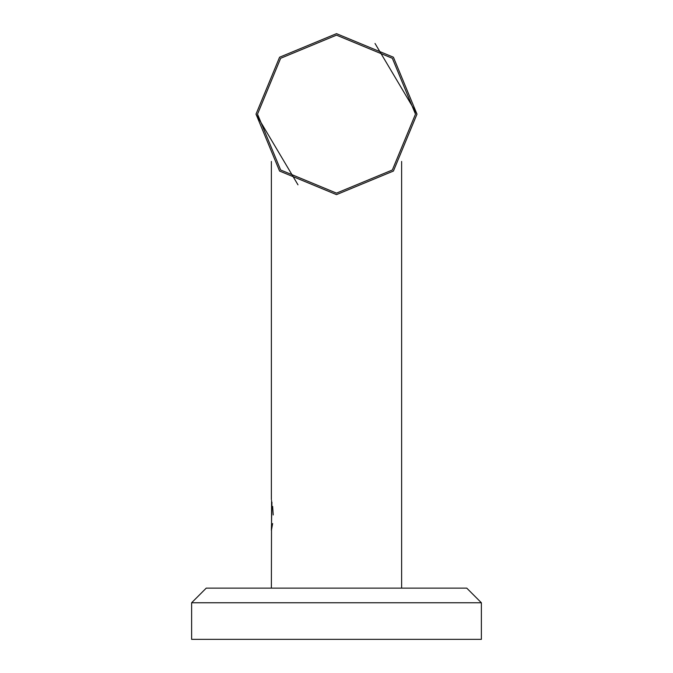 <?xml version="1.0" encoding="UTF-8"?>
<svg xmlns="http://www.w3.org/2000/svg" width="673" height="673" viewBox="0 0 673 673"><rect width="100%" height="100%" fill="white"/><g stroke="black" fill="none" stroke-linecap="round" stroke-linejoin="round"><path stroke-width="1.01" d="M416.991 114.141L393.419 57.222L336.5 33.65L279.581 57.222L256.009 114.141L279.581 171.051L336.5 194.632L393.419 171.051L416.991 114.141L375.021 43.467L416.991 114.141L393.419 57.222L336.5 33.65L279.581 57.222L256.009 114.141L297.979 184.814L256.009 114.141L279.581 171.051L336.5 194.632L393.419 171.051L416.991 114.141M206.249 588.126L191.62 602.764L191.62 639.35L481.38 639.35L481.38 602.764L466.751 588.126L206.249 588.126L271.379 588.126L271.572 500.443M271.942 502.201L271.379 530.324M272.641 506.39L273.213 514.954M272.632 523.535L271.572 529.466M466.751 588.126L401.621 588.126L401.621 161.444M257.515 114.141L280.649 169.991L336.5 193.126L392.351 169.991L415.485 114.141L392.351 58.29L336.5 35.156L280.649 58.29L257.515 114.141M481.38 602.764L191.62 602.764M271.379 499.593L271.379 161.444"/></g></svg>
